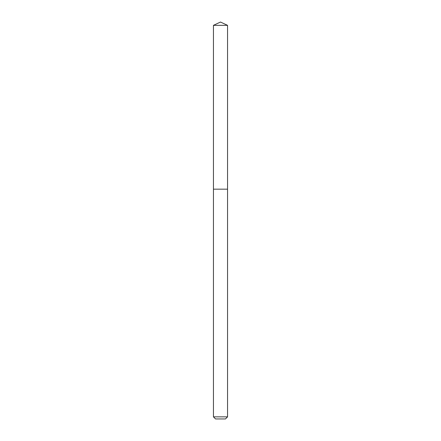 <?xml version="1.0" encoding="UTF-8"?>
<svg xmlns="http://www.w3.org/2000/svg" width="441" height="441" viewBox="0 0 441 441"><rect width="100%" height="100%" fill="white"/><g stroke="black" fill="none" stroke-linecap="round" stroke-linejoin="round"><path stroke-width="0.66" d="M213.45 416.861L227.55 416.861L225.461 418.95L215.539 418.95L213.45 416.861L213.45 189.167L227.55 189.167L227.55 25.335L213.45 25.335L220.5 22.05L227.55 25.335M213.45 25.335L213.45 189.167L227.55 189.167L227.55 416.861"/></g></svg>

